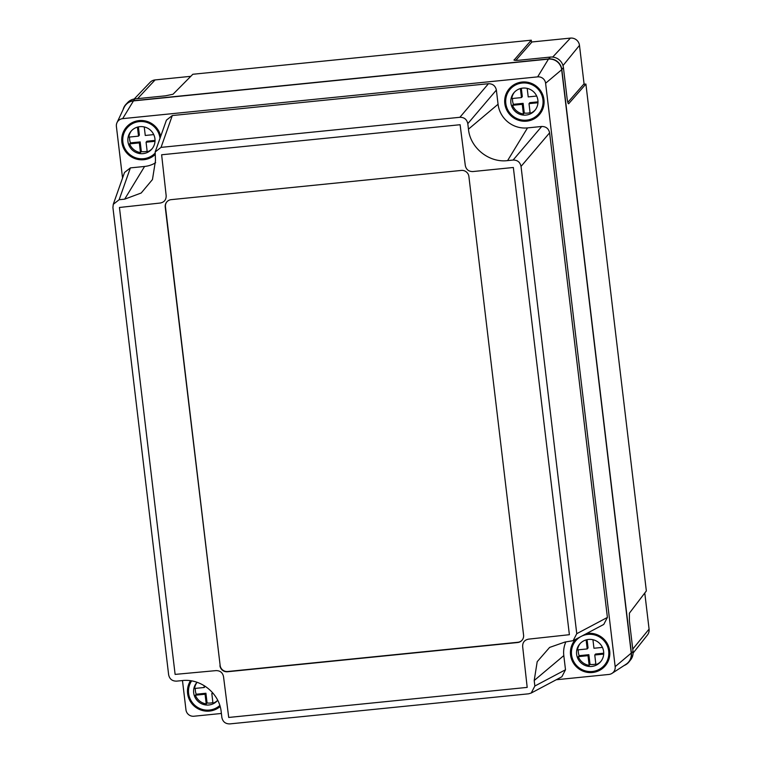<?xml version="1.0" encoding="UTF-8"?>
<svg xmlns="http://www.w3.org/2000/svg" width="762" height="762" viewBox="0 0 762 762"><rect width="100%" height="100%" fill="white"/><g stroke="black" fill="none" stroke-linecap="round" stroke-linejoin="round"><path stroke-width="1.14" d="M567.814 102.375L583.663 84.277L585.902 84.058L646.347 590.941L629.383 613.191L629.393 620.897L633.022 651.31A11.868 11.649 41.1 0 1 630.612 659.873L628.993 661.911A11.982 11.763 -138.9 0 0 631.431 653.263L561.823 69.532A11.982 11.763 -138.9 0 0 548.611 58.922L133.274 100.746A11.982 11.763 -138.9 0 0 123.12 109.576M515.845 60.36L531.552 42.434L531.285 40.186L192.834 74.266L173.031 94.24L165.421 95.831L134.998 98.898A11.868 11.649 -138.9 0 0 127.797 102.403L126.006 104.28M531.285 40.186L514.036 60.122M513.969 60.017L514.017 59.903C513.95 60.408 515.922 60.493 519.903 60.141L550.335 57.074A11.868 11.649 41.1 0 1 563.413 67.589L567.042 97.993C567.576 101.975 568.1 103.899 568.633 103.765L585.902 84.058M624.173 665.483A11.982 11.763 -138.9 0 0 628.993 661.911M134.188 99.012L150.104 82.344A8.211 8.068 41.1 0 1 155.096 79.924L190.795 76.324M531.505 42.015L570.424 38.1A8.211 8.068 41.1 0 1 579.482 45.377L584.111 84.23M644.776 592.998L649.081 629.098A8.211 8.068 41.1 0 1 647.414 635.022L633.098 653.082M534.2 680.514L534.857 686.029L531.219 693.029L528.628 693.811L229.8 723.9C225.457 723.919 222.818 721.804 221.875 717.537L221.218 712.032C219.446 693.22 200.692 678.247 182.07 680.59L176.546 681.142C172.202 681.161 169.564 679.037 168.64 674.78L112.919 207.502L113.271 204.321L119.148 199.72L124.663 199.168L141.199 193.005L152.467 179.537L155.477 160.677L155.172 151.981L161.049 147.38L459.877 117.291C464.21 117.262 466.849 119.386 467.801 123.654L468.459 129.159C470.173 147.942 489.118 162.992 507.606 160.601L513.188 160.039C517.503 160.058 520.122 162.182 521.037 166.411L576.758 633.689L573.119 640.69L565.013 642.033L549.602 647.424L537.2 661.683L534.2 680.514L563.804 655.596A26.708 26.222 41.1 0 1 565.823 641.947M513.34 167.488L472.85 171.555C468.687 171.583 466.173 169.564 465.296 165.487L460.105 124.72L161.63 154.772L166.164 195.615C166.268 199.758 164.287 202.235 160.22 203.035L119.434 207.474L175.117 674.399L215.979 670.617C220.142 670.589 222.656 672.608 223.523 676.685L228.724 717.452L527.19 687.391L522.656 646.557C522.551 642.414 524.532 639.937 528.599 639.137L569.385 634.698L513.34 167.488M154.791 154.857A19.86 19.498 41.1 0 1 124.063 149.104A19.86 19.498 41.1 0 1 139.103 120.596A19.86 19.498 41.1 0 1 160.696 136.331M127.445 127.54A19.86 19.498 41.1 0 1 128.807 124.835M526.713 121.158A19.86 19.498 41.1 0 1 509.407 88.554A19.86 19.498 41.1 0 1 541.763 92.64A19.86 19.498 41.1 0 1 526.713 121.158M510.388 88.983A19.86 19.498 41.1 0 1 511.75 86.277M586.588 633.546A19.86 19.498 41.1 0 1 605.104 665.988A19.86 19.498 41.1 0 1 572.748 661.892A19.86 19.498 41.1 0 1 575.643 639.356M576.129 640.337A19.86 19.498 41.1 0 1 576.901 638.689M220.123 706.564A19.86 19.498 41.1 0 1 190.49 680.752M155.658 162.716A26.708 26.222 41.1 0 1 144.58 166.459L130.397 167.888L119.148 199.72M534.857 686.029L565.499 669.769L563.804 655.596M576.758 633.689L607.4 617.43L549.612 132.826L521.037 166.411M513.121 160.049L541.696 126.473L527.514 127.902A26.708 26.222 41.1 0 1 498.062 104.242L496.376 90.068L467.801 123.654M459.877 117.291L488.452 83.715L172.298 115.548L161.049 147.38M607.4 617.43L603.761 624.43L573.119 640.69M565.499 669.769L561.861 676.77L531.219 693.029M113.271 204.321L124.511 172.488L130.397 167.888M155.172 151.981L166.421 120.148L172.298 115.548M541.696 126.473C546.021 126.492 548.659 128.607 549.612 132.826M488.452 83.715C492.776 83.734 495.414 85.849 496.376 90.068M556.231 679.752L608.905 674.446A7.21 7.077 -138.9 0 0 615.163 666.636L545.602 83.249A7.21 7.077 -138.9 0 0 537.648 76.867L122.653 118.653A7.21 7.077 -138.9 0 0 116.395 126.463L122.549 178.041M182.47 680.552L185.966 709.851A7.21 7.077 -138.9 0 0 193.919 716.232L221.39 713.47M612.038 673.351L626.04 664.274A11.982 11.763 -138.9 0 0 631.241 653.11L561.67 69.723A11.982 11.763 -138.9 0 0 548.459 59.112L133.464 100.898A11.982 11.763 -138.9 0 0 124.082 107.518L117.005 122.634M607.028 663.35A19.86 19.498 41.1 0 1 604.533 665.074M541.287 112.004A19.86 19.498 41.1 0 1 538.791 113.729M219.932 665.683A6.848 6.725 -138.9 0 0 227.476 671.751L517.636 642.528A6.848 6.725 -138.9 0 0 523.58 635.108L468.897 176.489A6.848 6.725 -138.9 0 0 461.343 170.431L171.183 199.644A6.848 6.725 -138.9 0 0 165.24 207.064L220.142 665.436A6.848 6.725 -138.9 0 0 227.695 671.503L517.855 642.28A6.848 6.725 -138.9 0 0 522.103 640.156M166.935 201.768A6.848 6.725 -138.9 0 0 165.459 206.826L220.142 665.436M197.072 682.314A13.697 13.449 -138.9 0 0 194.567 688.467L204.264 687.486L204.035 685.552M195.329 688.391A13.697 13.449 -138.9 0 0 196.225 694.23L195.377 695.211A13.697 13.449 -138.9 0 0 206.226 703.926L207.073 702.945A13.697 13.449 -138.9 0 0 212.893 702.574M197.034 682.304A13.697 13.449 -138.9 0 0 208.798 704.993A13.697 13.449 -138.9 0 0 217.694 700.297A13.697 13.449 -138.9 0 1 212.969 703.24L211.817 693.553L213.189 693.42M191.605 680.923A18.831 18.488 -138.9 0 0 219.799 705.479M195.377 695.211L205.064 694.23L206.226 703.926M212.569 692.687L211.817 693.553M196.225 694.23L205.921 693.249L207.073 702.945M205.921 693.249L205.064 694.23M205.083 686.21L204.264 687.486M131.55 130.673A13.697 13.449 -138.9 0 0 128.826 137.112L138.522 136.141L137.446 127.13M129.588 137.036A13.697 13.449 -138.9 0 0 130.483 142.875L129.626 143.866A13.697 13.449 -138.9 0 0 140.475 152.571L141.332 151.59A13.697 13.449 -138.9 0 0 147.142 151.219M139.827 126.663A13.697 13.449 -138.9 0 0 129.454 146.323A13.697 13.449 -138.9 0 0 151.771 149.152A13.697 13.449 -138.9 0 0 139.827 126.663M160.001 138.313A18.831 18.488 -138.9 0 0 127.235 127.787A18.831 18.488 -138.9 0 0 143.656 158.706A18.831 18.488 -138.9 0 0 154.829 153.4M129.626 143.866L139.322 142.885L140.475 152.571M152.181 148.647A13.697 13.449 -138.9 0 1 147.228 151.895L146.075 142.208L155 141.303M153.743 134.607L145.266 135.465L144.247 126.94M146.075 142.208L146.923 141.227L155.029 140.408M130.483 142.875L140.179 141.903L141.332 151.59M140.179 141.903L139.322 142.885M138.389 126.892L139.37 135.16L138.522 136.141M514.493 92.116A13.697 13.449 -138.9 0 0 511.769 98.555L521.456 97.584L520.389 88.563M512.531 98.479A13.697 13.449 -138.9 0 0 513.426 104.318L512.569 105.299A13.697 13.449 -138.9 0 0 523.418 114.014L524.275 113.033A13.697 13.449 -138.9 0 0 530.085 112.662M522.77 88.106A13.697 13.449 -138.9 0 0 512.397 107.766A13.697 13.449 -138.9 0 0 534.714 110.595A13.697 13.449 -138.9 0 0 522.77 88.106M526.59 120.139A18.831 18.488 -138.9 0 0 540.858 93.107A18.831 18.488 -138.9 0 0 510.178 89.221A18.831 18.488 -138.9 0 0 526.59 120.139M512.569 105.299L522.265 104.327L523.418 114.014M535.124 110.09A13.697 13.449 -138.9 0 1 530.171 113.338L529.009 103.651L537.943 102.746M536.677 96.05L528.209 96.898L527.19 88.382M529.009 103.651L529.866 102.66L537.972 101.851M513.426 104.318L523.123 103.346L524.275 113.033M523.123 103.346L522.265 104.327M521.332 88.335L522.313 96.603L521.456 97.584M580.234 643.471A13.697 13.449 -138.9 0 0 577.51 649.91L587.207 648.929L586.13 639.918M578.272 649.834A13.697 13.449 -138.9 0 0 579.168 655.672L578.31 656.654A13.697 13.449 -138.9 0 0 589.159 665.359L590.017 664.378A13.697 13.449 -138.9 0 0 595.827 664.007M588.512 639.451A13.697 13.449 -138.9 0 0 578.139 659.12A13.697 13.449 -138.9 0 0 600.456 661.94A13.697 13.449 -138.9 0 0 588.512 639.451M592.341 671.493A18.831 18.488 -138.9 0 0 606.609 644.462A18.831 18.488 -138.9 0 0 575.92 640.575A18.831 18.488 -138.9 0 0 592.341 671.493M578.31 656.654L588.007 655.672L589.159 665.359M600.866 661.445A13.697 13.449 -138.9 0 1 595.913 664.683L594.76 654.996L603.685 654.101M602.428 647.395L593.95 648.252L592.931 639.737M594.76 654.996L595.608 654.015L603.714 653.196M579.168 655.672L588.864 654.691L590.017 664.378M588.864 654.691L588.007 655.672M587.073 639.68L588.054 647.948L587.207 648.929M134.998 98.898L133.274 100.746M550.335 57.074L548.611 58.922M563.413 67.589L561.823 69.532M633.022 651.31L631.431 653.263M155.096 79.924L137.608 98.631M579.482 45.377L562.994 65.57M570.424 38.1L552.698 57.074M649.081 629.098L632.755 649.1M124.663 199.168L144.58 166.459M507.606 160.601L527.514 127.902M468.459 129.159L498.062 104.242M122.653 118.653L133.464 100.898M615.163 666.636L631.241 653.11M545.602 83.249L561.67 69.723M537.648 76.867L548.459 59.112M131.302 123.12L127.235 127.787M542.649 109.299L538.582 113.967M514.245 84.553L510.178 89.221M608.39 660.644L604.323 665.312M578.139 638.023L575.92 640.575"/></g></svg>
